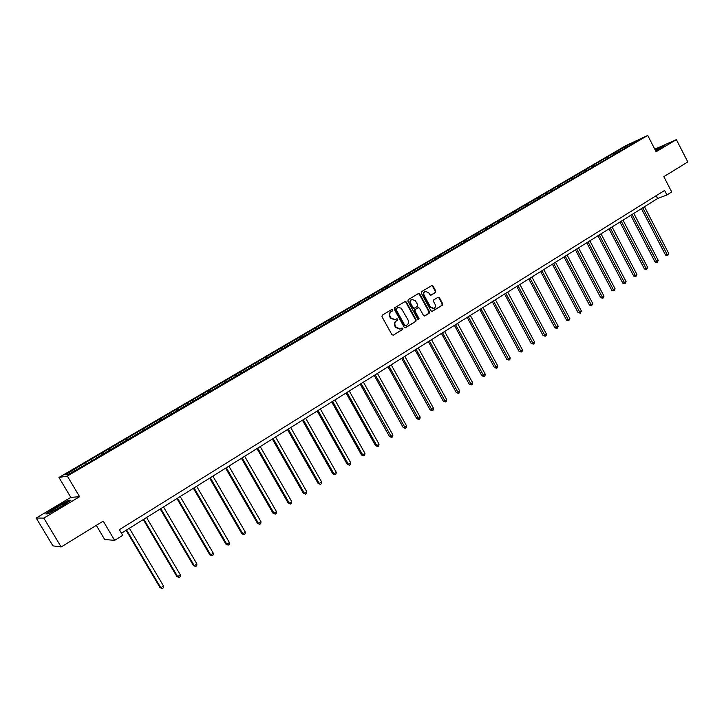 <?xml version="1.0" encoding="UTF-8"?>
<svg xmlns="http://www.w3.org/2000/svg" width="724" height="724" viewBox="0 0 724 724"><rect width="100%" height="100%" fill="white"/><g stroke="black" fill="none" stroke-linecap="round" stroke-linejoin="round"><path stroke-width="1.09" d="M392.716 309.854L391.711 309.519L382.308 315.148L381.973 316.678L391.91 334.678L393.232 335.194L402.68 329.429L402.906 328.361L401.983 327.999L400.372 328.949L396.146 327.302L395.322 325.809C394.426 323.773 394.779 322.144 396.381 320.913L397.585 320.18L397.82 319.112L396.888 318.759L395.304 319.682L391.032 318.026L390.209 316.533C389.313 314.488 389.666 312.858 391.268 311.646L392.48 310.922L392.716 309.854M394.806 319.854L390.553 318.198L389.72 316.705C388.824 314.668 389.186 313.039 390.788 311.818L392.001 311.094L392.227 310.026L391.566 309.61M393.34 335.14L402.191 329.592L402.417 328.524L401.802 328.108M399.847 329.13L395.657 327.465L394.833 325.972C393.937 323.936 394.29 322.307 395.892 321.085L397.096 320.352L397.331 319.284L396.689 318.868M435.45 292.523L435.767 291.039L433.07 286.089L431.757 285.573L421.621 291.627L421.305 293.13L430.988 310.831L432.273 311.347L442.364 305.193L442.672 303.709L439.423 297.745L438.129 297.229L433.767 299.863L433.45 301.356L435.07 304.324C435.839 306.152 435.477 307.537 433.975 308.46L430.527 307.085L424.164 295.437C423.395 293.627 423.748 292.252 425.223 291.32L428.726 292.695L429.784 294.632L431.088 295.148L435.45 292.523L434.943 292.713L435.251 291.229L432.563 286.279L431.558 285.681M43.829 518.103L79.604 496.7L70.816 497.379L36.2 518.031L43.829 518.103L61.151 546.973L103.215 521.117L114.645 540.366L122.718 535.317L119.379 529.678L664.614 190.448L666.931 194.955L671.709 191.969L663.827 176.674L687.8 161.941L676.37 139.623L654.813 149.207M79.604 496.7L67.323 476.066L647.736 135.442L656.116 151.741L676.37 139.623M406.372 302.071L405.042 301.555L394.643 307.772L394.308 309.293L404.164 327.194L405.476 327.71L415.829 321.402L416.155 319.881L406.372 302.071L404.861 301.655M408.218 299.646L418.49 293.51L419.802 294.025L429.495 311.745L429.178 313.248L424.762 315.936L423.468 315.42L419.522 308.225L418.219 307.709L415.232 309.51L414.915 311.021L419.033 318.524L418.734 319.619L417.82 319.257L407.893 301.157L408.218 299.646M61.151 546.973L52.924 545.86L36.2 518.031M67.323 476.066L58.961 477.469L625.563 145.768L647.736 135.442M616.386 153.017L615.843 151.968L83.894 463.532L65.196 474.817L68.69 474.211L95.55 458.808M615.843 151.968L629.708 144.112L638.794 139.877L629.192 145.786L95.45 458.518M614.975 154.122L613.807 153.425M608.024 157.923L607.083 157.361M604.033 160.538L602.866 159.832M597.01 164.384L596.069 163.814M592.965 167.036L591.798 166.321M585.861 170.927L584.92 170.348M581.77 173.597L580.603 172.873M574.585 177.534L573.643 176.955M570.44 180.249L569.272 179.516M563.163 184.231L562.231 183.634M558.973 186.973L557.806 186.231M551.616 191L550.683 190.403M547.371 193.779L546.204 193.027M539.932 197.86L539 197.245M535.534 200.602L534.466 199.905M528.104 204.792L527.172 204.177M523.515 207.48L522.592 206.865M516.131 211.815L515.207 211.191M511.488 214.539L510.565 213.906M504.022 218.919L503.089 218.286M499.316 221.671L498.393 221.037M491.75 226.114L490.827 225.472M486.999 228.902L486.066 228.259M479.333 233.39L478.41 232.739M474.519 236.214L473.596 235.562M466.763 240.766L465.84 240.106M461.885 243.626L460.971 242.965M454.038 248.232L453.115 247.563M449.097 251.128L448.183 250.45M441.151 255.789L440.228 255.11M436.147 258.721L435.233 258.043M428.101 263.436L427.187 262.758M423.033 266.414L422.119 265.717M414.879 271.192L413.965 270.495M409.748 274.197L408.843 273.5M401.494 279.039L400.589 278.333M396.299 282.089L395.394 281.383M387.937 286.994L387.032 286.279M382.67 290.08L381.765 289.365M374.199 295.048L373.294 294.324M368.869 298.179L367.964 297.446M360.281 303.211L359.385 302.478M354.878 306.379L353.982 305.637M346.181 311.474L345.294 310.732M340.714 314.687L339.818 313.935M331.9 319.854L331.004 319.094M326.352 323.103L325.465 322.343M317.438 328.361L316.533 327.574M311.809 331.637L310.922 330.868M302.804 336.995L301.872 336.171M297.057 340.289L296.179 339.502M287.98 345.746L287.012 344.877M282.116 349.049L281.238 348.253M272.957 354.633L271.943 353.701M266.966 357.937L266.088 357.131M257.726 363.638L256.667 362.652M251.608 366.941L250.739 366.127M242.259 372.742L241.192 371.72M236.042 376.073L235.173 375.24M226.558 381.955L225.49 380.914M220.25 385.331L219.39 384.489M210.639 391.295L209.571 390.236M204.24 394.716L203.39 393.865M194.494 400.77L193.435 399.693M188.014 404.236L187.163 403.368M178.113 410.372L177.063 409.286M171.543 413.893L170.71 413.015M161.506 420.119L160.457 419.015M154.845 423.685L154.013 422.789M144.655 430.002L143.624 428.88M137.904 433.622L137.08 432.708M127.56 440.029L126.537 438.889M120.718 443.694L119.894 442.78M110.22 450.201L109.197 449.043M103.279 453.921L102.464 452.989M92.618 460.527L91.613 459.351M85.586 464.301L84.771 463.351M96.301 525.371L104.709 539.507L114.645 540.366M70.816 497.379L58.961 477.469M121.46 533.19L657.591 198.539L666.931 194.955M630.034 145.017L629.708 144.112M618.92 151.533L617.979 150.981M656.134 195.724L657.591 198.539M91.631 461.107L90.708 459.541M109.152 450.826L108.238 449.278M126.428 440.69L125.523 439.151M143.452 430.708L142.556 429.178M160.239 420.861L159.352 419.341M176.783 411.16L175.905 409.639M193.055 401.512L192.231 400.082M209.091 391.992L208.322 390.652M224.92 382.616L224.196 381.358M240.558 373.421L239.852 372.19M255.988 364.371L255.291 363.14M271.219 355.439L270.523 354.226M286.233 346.633L285.555 345.42M301.057 337.945L300.379 336.732M315.682 329.366L315.012 328.171M330.108 320.904L329.447 319.709M344.353 312.551L343.692 311.365M358.407 304.306L357.756 303.13M372.281 296.17L371.638 295.003M385.973 288.143L385.34 286.976M399.494 280.215L398.861 279.057M412.843 272.387L412.218 271.228M426.029 264.658L425.404 263.509M439.043 257.02L438.427 255.88M451.894 249.481L451.287 248.35M464.591 242.042L463.984 240.911M477.125 234.685L476.528 233.562M489.514 227.427L488.917 226.313M501.75 220.25L501.153 219.137M513.832 213.164L513.253 212.06M525.778 206.159L525.199 205.064M537.579 199.236L537 198.15M549.235 192.403L548.665 191.317M560.756 185.643L560.195 184.566M572.15 178.964L571.58 177.896M583.399 172.366L582.838 171.298M594.522 165.841L593.97 164.782M605.517 159.398L604.965 158.339M60.879 506.963L71.006 500.203L68.418 500.365L55.92 507.153L45.757 513.904L48.119 513.877L60.879 506.963M655.718 150.963L664.388 145.551L655.166 149.886M405.132 327.791L415.332 321.565L415.648 320.053L405.883 302.252M396.372 308.587L396.146 309.655L404.788 325.357L405.702 325.719L407.042 324.913C408.626 323.691 408.969 322.071 408.083 320.044L401.232 308.171L398.236 307.555L395.883 308.768L395.657 309.827L396.146 309.655M405.503 325.773L404.291 325.519L395.657 309.827M395.883 308.768L397.159 308.008M424.427 316.017L428.671 313.42L428.988 311.917L419.305 294.216L418.3 293.618M417.965 307.818L414.734 309.682L414.418 311.193L418.526 318.687L419.033 318.524M418.409 319.673L418.526 318.687M415.431 300.75L411.893 299.374C410.399 300.315 410.037 301.7 410.807 303.528L413.069 307.655L414.481 308.125L417.368 306.379L417.685 304.867L415.431 300.75M411.748 299.428L411.395 299.555C409.902 300.505 409.54 301.881 410.309 303.709L410.807 303.528M413.983 308.297L412.571 307.836L410.309 303.709M430.762 295.229L434.943 292.713M425.051 291.383L424.716 291.51C423.25 292.442 422.897 293.817 423.658 295.627L424.164 295.437M433.567 308.605L430.02 307.266L423.658 295.627M431.938 311.429L441.848 305.374L442.156 303.881L438.907 297.926L437.948 297.338M126.094 530.294L160.004 587.571L160.782 587.743L163.506 585.951L129.37 528.249M126.591 529.986L160.782 587.743L162.194 588.558L160.004 587.571M163.506 585.951L163.28 587.843L162.194 588.558M65.875 503.289C69.441 500.275 54.164 508.565 51.142 511.28L50.789 511.633C48.961 513.569 62.644 506.058 65.694 503.442L65.875 503.289M46.309 513.895L56.128 507.37L68.246 500.8L70.309 500.664M656.053 150.782L660.342 148.185L655.356 150.257M655.265 150.085L663.627 146.139M143.289 519.561L176.846 576.494L177.661 576.639L180.339 574.874L146.556 517.524M143.823 519.235L177.661 576.639L179.036 577.462L176.846 576.494M180.339 574.874L180.113 576.756L179.036 577.462M160.23 508.99L193.444 565.58L194.285 565.697L196.937 563.96L163.497 506.945M160.8 508.637L194.285 565.697L195.643 566.521L193.444 565.58M196.937 563.96L196.702 565.824L195.643 566.521M176.928 498.565L209.815 554.819L210.684 554.91L213.29 553.19L180.195 496.528M177.534 498.184L210.684 554.91L212.014 555.742L209.815 554.819M213.29 553.19L213.055 555.055L212.014 555.742M193.389 488.293L225.951 544.204L226.856 544.267L229.418 542.584L196.657 486.256M194.032 487.886L226.856 544.267L228.15 545.109L225.951 544.204M229.418 542.584L229.173 544.439L228.15 545.109M209.625 478.157L241.861 533.742L242.793 533.787L245.327 532.113L212.883 476.121M210.295 477.74L242.793 533.787L244.06 534.629L241.861 533.742M245.327 532.113L245.074 533.968L244.06 534.629M225.635 468.166L257.545 523.425L258.513 523.443L261.011 521.796L228.884 466.138M226.331 467.722L258.513 523.443L259.753 524.294L257.545 523.425M261.011 521.796L260.749 523.642L259.753 524.294M241.418 458.31L273.02 513.253L274.007 513.244L276.478 511.624L244.667 456.283M242.151 457.858L274.007 513.244L275.229 514.103L273.02 513.253M276.478 511.624L276.206 513.452L275.229 514.103M256.984 448.599L288.279 503.216L289.301 503.189L291.727 501.587L260.224 446.572M257.744 448.12L289.301 503.189L290.487 504.049L288.279 503.216M291.727 501.587L291.455 503.406L290.487 504.049M272.333 439.016L303.338 493.316L304.379 493.261L306.777 491.686L275.582 436.988M273.129 438.518L304.379 493.261L305.546 494.13L303.338 493.316M306.777 491.686L306.496 493.506L305.546 494.13M287.482 429.558L318.18 483.551L319.257 483.478L321.619 481.922L290.722 427.54M288.306 429.042L319.257 483.478L320.397 484.347L318.18 483.551M321.619 481.922L321.338 483.732L320.397 484.347M302.424 420.228L332.832 473.912L333.927 473.822L336.262 472.283L305.655 418.219M303.275 419.703L333.927 473.822L335.049 474.7L332.832 473.912M336.262 472.283L335.981 474.084L335.049 474.7M317.166 411.033L347.294 464.401L348.407 464.292L350.715 462.781L320.388 409.015M318.044 410.481L348.407 464.292L349.502 465.179L347.294 464.401M350.715 462.781L350.425 464.573L349.502 465.179M331.71 401.956L361.557 455.025L362.697 454.889L364.968 453.396L334.931 399.938M332.615 401.386L362.697 454.889L363.765 455.785L361.557 455.025M364.968 453.396L364.679 455.188L363.765 455.785M346.063 392.996L375.629 445.767L376.797 445.613L379.041 444.138L349.276 390.987M346.995 392.408L376.797 445.613L377.847 446.509L375.629 445.767M379.041 444.138L378.743 445.921L377.847 446.509M360.226 384.154L389.53 436.626L390.716 436.463L392.924 435.006L363.439 382.145M361.186 383.557L391.738 437.359L389.53 436.626M392.924 435.006L392.625 436.771L391.738 437.359M374.208 375.421L403.241 427.613L404.445 427.422L406.635 425.983L377.412 373.421M375.186 374.815L405.449 428.327L403.241 427.613M406.635 425.983L406.327 427.748L405.449 428.327M388.01 366.815L416.78 418.707L418.001 418.499L420.164 417.087L391.204 364.815M389.005 366.19L418.988 419.413L416.78 418.707M420.164 417.087L419.848 418.843L418.988 419.413M401.63 358.308L430.137 409.92L431.386 409.694L433.513 408.3L404.825 356.317M402.653 357.674L432.346 410.608L430.137 409.92M433.513 408.3L433.196 410.046L432.346 410.608M415.078 349.918L443.332 401.241L444.599 401.006L446.699 399.621L418.264 347.927M416.119 349.267L445.541 401.92L443.332 401.241M446.699 399.621L446.382 401.368L445.541 401.92M428.355 341.628L456.355 392.67L457.64 392.417L459.722 391.06L431.531 339.647M429.413 340.968L458.563 393.34L456.355 392.67M459.722 391.06L459.396 392.788L458.563 393.34M441.459 333.447L469.224 384.218L470.528 383.946L472.573 382.598L444.636 331.465M442.545 332.769L471.433 384.869L469.224 384.218M472.573 382.598L472.247 384.326L471.433 384.869M454.401 325.366L481.922 375.865L483.243 375.575L485.27 374.245L457.568 323.393M455.514 324.678L484.13 376.498L481.922 375.865M485.27 374.245L484.935 375.964L484.13 376.498M467.188 317.393L494.465 367.611L495.804 367.312L497.804 366L470.347 315.42M468.31 316.687L496.673 368.235L494.465 367.611M497.804 366L497.469 367.711L496.673 368.235M479.804 309.51L506.854 359.466L508.212 359.149L510.185 357.855L482.962 307.537M480.953 308.795L509.062 360.081L506.854 359.466M510.185 357.855L509.85 359.557L509.062 360.081M492.275 301.727L519.099 351.412L520.466 351.086L522.42 349.81L495.424 299.763M493.442 301.003L521.298 352.018L519.099 351.412M522.42 349.81L522.076 351.502L521.298 352.018M504.592 294.044L531.181 343.466L532.574 343.122L534.493 341.855L507.732 292.08M505.777 293.301L533.38 344.054L531.181 343.466M534.493 341.855L534.149 343.547L533.38 344.054M516.755 286.451L543.127 335.61L544.529 335.257L546.43 334.008L519.895 284.487M517.959 285.699L545.326 336.189L543.127 335.61M546.43 334.008L546.086 335.692L545.326 336.189M528.773 278.948L554.928 327.854L556.34 327.483L558.222 326.243L531.905 276.993M529.995 278.188L557.118 328.424L554.928 327.854M558.222 326.243L557.118 328.424M540.647 271.536L566.584 320.189L568.014 319.809L569.869 318.587L543.769 269.581M541.878 270.767L568.774 320.741L566.584 320.189M569.869 318.587L568.774 320.741M552.385 264.215L578.105 312.614L579.544 312.216L581.381 311.012L555.498 262.269M553.625 263.436L580.295 313.157L578.105 312.614M581.381 311.012L580.295 313.157M563.978 256.975L589.481 305.121L590.938 304.723L592.757 303.528L567.082 255.038M565.236 256.187L591.671 305.664L589.481 305.121M592.757 303.528L591.671 305.664M575.426 249.825L600.73 297.727L602.205 297.311L603.997 296.134L578.53 247.889M576.702 249.029L602.92 298.252L600.73 297.727M603.997 296.134L602.92 298.252M586.748 242.757L611.852 290.414L613.328 289.989L615.101 288.822L589.843 240.83M588.042 241.952L614.033 290.93L611.852 290.414M615.101 288.822L614.033 290.93M597.943 235.78L622.839 283.193L624.332 282.749L626.079 281.6L601.029 233.852M599.246 234.965L625.02 283.699L622.839 283.193M626.079 281.6L625.02 283.699M609.002 228.875L633.699 276.043L635.201 275.6L636.939 274.459L612.079 226.947M610.314 228.051L635.88 276.541L633.699 276.043M636.939 274.459L635.88 276.541M619.925 222.051L644.432 268.984L645.953 268.523L647.663 267.4L623.002 220.132M621.264 221.218L646.613 269.473L644.432 268.984M647.663 267.4L646.613 269.473M630.731 215.309L655.048 262.007L656.577 261.536L658.27 260.423L633.799 213.39M632.079 214.467L657.22 262.486L655.048 262.007M658.27 260.423L657.22 262.486M641.419 208.639L665.546 255.101L667.085 254.622L668.75 253.527L644.478 206.729M642.776 207.788L667.709 255.572L665.546 255.101M668.75 253.527L667.709 255.572M390.788 311.818L391.268 311.646M389.72 316.705L390.209 316.533M390.553 318.198L391.032 318.026M397.096 320.352L397.585 320.18M395.892 321.085L396.381 320.913M394.833 325.972L395.322 325.809M395.657 327.465L396.146 327.302M402.191 329.592L402.68 329.429M392.001 311.094L392.48 310.922M415.648 320.053L416.155 319.881M415.332 321.565L415.829 321.402M404.291 325.519L404.788 325.357M419.305 294.216L419.802 294.025M428.988 311.917L429.495 311.745M428.671 313.42L429.178 313.248M417.621 307.935L418.128 307.763M414.734 309.682L415.232 309.51M414.418 311.193L414.915 311.021M412.571 307.836L413.069 307.655M430.02 307.266L430.527 307.085M438.907 297.926L439.423 297.745M442.156 303.881L442.672 303.709M441.848 305.374L442.364 305.193M432.563 286.279L433.07 286.089M435.251 291.229L435.767 291.039M397.431 307.863L397.919 307.682M417.712 307.89L418.219 307.709M411.395 299.555L411.893 299.374M424.716 291.51L425.223 291.32M51.694 511.615L50.789 511.633"/></g></svg>
